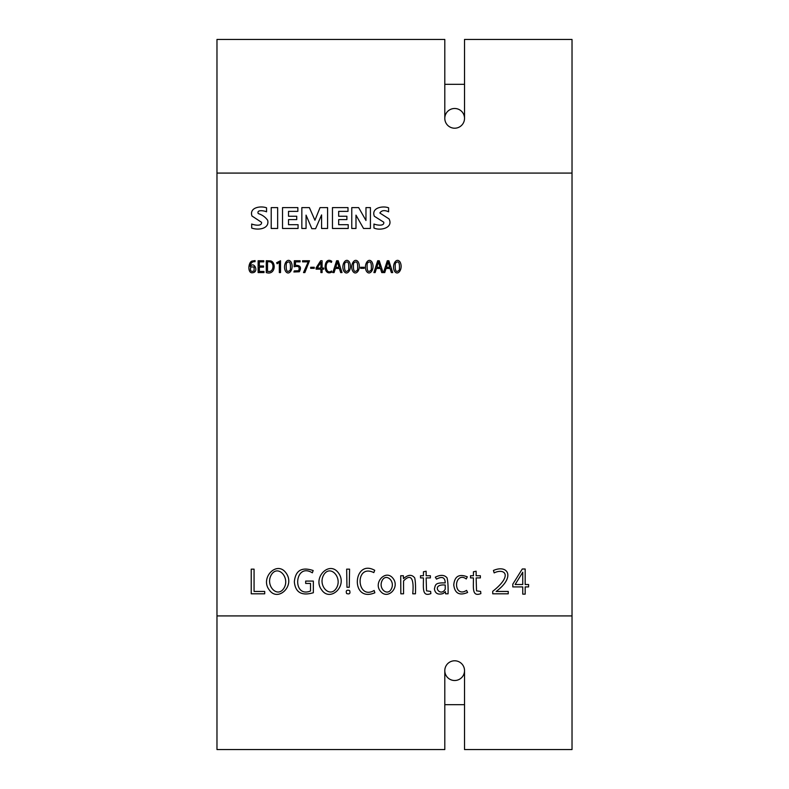 <?xml version="1.0" encoding="UTF-8"?>
<svg xmlns="http://www.w3.org/2000/svg" width="789" height="789" viewBox="0 0 789 789"><rect width="100%" height="100%" fill="white"/><g stroke="black" fill="none" stroke-linecap="round" stroke-linejoin="round"><path stroke-width="1.18" d="M492.731 593.801L508.254 593.801L508.254 591.444L496.153 591.444C515.878 576.867 507.672 564.214 493.441 570.457L494.151 572.903C504.033 568.011 513.688 574.836 492.731 591.316L492.731 593.801M349.616 590.537C346.667 589.669 345.671 590.665 346.618 593.545C349.547 594.472 350.553 593.466 349.616 590.537M251.227 593.801L264.709 593.801L264.709 591.444L254.068 591.444L254.068 569.145L251.227 569.145L251.227 593.801M324.151 574.205C330.936 564.441 343.116 578.445 336.006 588.732C329.378 598.338 317.07 584.886 324.151 574.205M321.616 589.827C330.157 602.688 348.442 585.655 338.165 572.567C329.043 560.565 312.414 577.923 321.616 589.827M268.585 271.446L267.51 271.446L267.51 261.869C275.243 260.262 274.049 272.452 268.585 271.446M266.278 272.58C275.302 275.519 276.318 262.441 270.726 260.903L266.278 260.745L266.278 272.58M250.823 266.948L254.117 266.958L254.078 270.923C250.912 272.136 249.827 270.814 250.823 266.948M250.231 266.475C250.537 263.092 252.135 261.494 255.015 261.701L255.074 260.587L252.007 261.07C248.091 262.382 247.509 273.487 252.421 272.747C259.374 272.333 254.176 260.764 250.231 266.475M430.873 593.594L430.636 591.434L426.524 590.843L426.139 577.913L430.39 577.913L430.39 575.733L426.139 575.733L426.139 571.206L423.437 571.788L423.437 575.733L420.517 575.733L420.517 577.913L423.437 577.913C423.565 587.075 421.651 597.263 430.873 593.594M320.916 268.043L317.227 268.043L320.916 262.264L320.916 268.043M320.916 272.58L322.09 272.58L322.09 269.167L323.737 269.167L323.737 268.043L322.09 268.043L322.09 260.745L320.689 260.745L316.103 267.875L316.103 269.167L320.916 269.167L320.916 272.58M357.555 270.006C354.32 273.181 352.979 270.943 353.551 263.279C356.786 260.173 358.117 262.421 357.555 270.006M352.791 271.248C356.293 276.554 361.609 268.408 358.314 262.076C354.636 256.612 349.527 265.38 352.791 271.248M294.336 270.883L293.883 271.988L299.307 271.781C301.674 267.382 300.382 265.232 295.411 265.331L295.54 261.869L300.096 261.869L300.096 260.745L294.336 260.745L294.169 266.781C298.587 265.627 300.067 266.958 298.607 270.775L294.336 270.883M445.223 584.994L445.223 589.205C440.627 597.52 431.11 585.083 443.221 584.925L445.223 584.994M445.558 593.801L448.073 593.801C448.251 586.582 447.905 581.256 447.047 577.844C444.444 574.816 440.538 574.589 435.331 577.183L436.504 579.126C442.165 576.088 445.075 577.351 445.223 582.923C434.769 582.548 435.567 584.896 434.423 588.821C435.064 593.427 437.915 595.014 442.984 593.584L445.43 591.691L445.558 593.801M374.864 592.776L374.154 590.488C356.51 600.814 354.488 563.149 373.818 572.597L374.726 570.319C353.137 558.247 349.912 603.279 374.864 592.776M271.712 574.205C278.507 564.441 290.687 578.445 283.576 588.732C276.939 598.338 264.64 584.886 271.712 574.205M269.187 589.827C277.718 602.688 296.013 585.655 285.726 572.567C276.614 560.565 259.985 577.923 269.187 589.827M389.667 267.303L386.432 267.303L388.07 261.909L389.667 267.303M391.354 272.58L392.685 272.58L388.859 260.745L387.3 260.745L383.503 272.58L384.756 272.58L386.068 268.438L390.042 268.438L391.354 272.58M346.973 587.272L349.251 587.272L349.576 569.145L346.657 569.145L346.973 587.272M290.332 270.006C287.097 273.181 285.766 270.943 286.328 263.279C289.563 260.173 290.904 262.421 290.332 270.006M285.569 271.248C289.07 276.554 294.386 268.408 291.092 262.076C287.413 256.612 282.304 265.38 285.569 271.248M480.876 593.594L480.629 591.434L476.526 590.843L476.142 577.913L480.383 577.913L480.383 575.733L476.142 575.733L476.142 571.206L473.43 571.788L473.43 575.733L470.52 575.733L470.52 577.913L473.43 577.913C473.558 587.075 471.644 597.263 480.876 593.594M371.244 270.006C367.999 273.181 366.668 270.943 367.23 263.279C370.465 260.173 371.806 262.421 371.244 270.006M366.471 271.248C369.972 276.554 375.288 268.408 371.994 262.076C368.315 256.612 363.206 265.38 366.471 271.248M348.669 270.006C345.434 273.181 344.103 270.943 344.665 263.279C347.9 260.173 349.231 262.421 348.669 270.006M343.905 271.248C347.407 276.554 352.722 268.408 349.428 262.076C345.75 256.612 340.641 265.38 343.905 271.248M331.824 272.087L331.548 270.992C324.812 275.953 324.032 257.865 331.419 262.402L331.774 261.307C323.51 255.528 322.297 277.126 331.824 272.087M279.336 272.58L280.519 272.58L280.519 260.745L276.633 262.717L277.156 263.763L279.336 262.224L279.336 272.58M313.341 592.736L313.341 581.079L305.668 581.079L305.668 583.426L310.501 583.426L310.501 591.01C291.851 598.535 294.494 561.827 312.345 572.814L313.174 570.536C301.723 566.699 295.451 570.447 294.346 581.789C295.333 592.47 301.664 596.119 313.341 592.736M360.612 268.319L364.173 268.319L364.173 267.274L360.612 267.274L360.612 268.319M258.121 272.58L263.98 272.58L263.98 271.446L259.354 271.446L259.354 267.136L263.536 267.136L263.536 266.011L259.354 266.011L259.354 261.869L263.753 261.869L263.753 260.745L258.121 260.745L258.121 272.58M303.509 272.58L304.87 272.58L309.495 260.745L302.572 260.745L302.572 261.869L308.233 261.869L303.509 272.58M391.157 589.275C387.291 596.454 377.773 588.446 382.32 580.211C386.363 572.982 395.644 581.434 391.157 589.275M380.831 591.642C387.951 599.946 400.21 587.332 393.021 578.367C385.634 568.721 372.684 583.209 380.831 591.642M412.736 593.801L415.448 593.801C415.714 586.355 415.468 581.059 414.698 577.893C411.848 574.284 408.1 574.53 403.475 578.623L403.376 575.733L400.704 575.733L400.842 593.801L403.554 593.801L403.554 580.941C411.069 573.061 414.205 578.81 412.736 593.801M380.061 267.303L376.826 267.303L378.464 261.909L380.061 267.303M381.748 272.58L383.079 272.58L379.253 260.745L377.694 260.745L373.897 272.58L375.15 272.58L376.461 268.438L380.436 268.438L381.748 272.58M522.752 572.222L522.752 584.511L515.138 584.511L522.752 572.222M522.752 586.908L522.752 594.147L525.178 594.147L525.178 586.908L528.581 586.908L528.581 584.511L525.178 584.511L525.178 568.997L522.288 568.997L512.801 584.156L512.801 586.908L522.752 586.908M467.611 592.47L466.565 590.369C463.153 592.588 460.342 592.5 458.162 590.113C453.843 583.88 458.744 573.268 466.26 578.968L467.285 576.828C459.08 573.623 454.572 576.325 453.754 584.925C454.799 593.397 459.425 595.912 467.611 592.47M399.342 270.006C396.108 273.181 394.766 270.943 395.338 263.279C398.573 260.173 399.905 262.421 399.342 270.006M394.579 271.248C398.08 276.554 403.396 268.408 400.102 262.076C396.423 256.612 391.305 265.38 394.579 271.248M310.669 268.319L314.229 268.319L314.229 267.274L310.669 267.274L310.669 268.319M339.004 267.303L335.759 267.303L337.396 261.909L339.004 267.303M340.68 272.58L342.012 272.58L338.185 260.745L336.627 260.745L332.83 272.58L334.082 272.58L335.394 268.438L339.369 268.438L340.68 272.58M216.975 173.087L216.975 615.913L572.025 615.913L572.025 39.45L464.524 39.45L464.524 118.35A9.862 9.862 0 0 1 454.661 128.213A9.862 9.862 0 0 1 444.799 118.35L444.799 39.45L216.975 39.45L216.975 173.087L572.025 173.087M464.524 670.65A9.862 9.862 0 0 1 454.661 680.512A9.862 9.862 0 0 1 444.799 670.65A9.862 9.862 0 0 1 454.661 660.788A9.862 9.862 0 0 1 464.524 670.65L464.524 749.55L572.025 749.55L572.025 615.913M444.799 704.676L464.524 704.676M216.975 615.913L216.975 749.55L444.799 749.55L444.799 670.65M444.799 118.35A9.862 9.862 0 0 1 454.661 108.487A9.862 9.862 0 0 1 464.524 118.35M444.799 84.324L464.524 84.324M251.691 224.027L251.691 228.021C257.5 230.339 269.651 229.234 267.698 220.328C265.38 217.093 262.224 214.835 258.22 213.563C256.395 209.401 264.236 210.693 266.554 211.817L266.554 207.823C260.784 205.643 249.048 207.32 251.967 215.999L261.553 222.32C261.997 226.581 254.452 225.131 251.691 224.027M373.956 224.027L373.956 228.021C380.101 230.99 393.662 228.031 389.056 218.918L379.834 213C381.659 210.308 384.588 209.913 388.602 211.817L388.602 207.823C382.793 205.554 371.027 207.724 374.331 216.255L383.74 222.192C384.588 226.502 376.678 225.161 373.956 224.027M271.219 228.465L277.649 228.465L277.649 207.606L271.219 207.606L271.219 228.465M282.541 228.465L298.064 228.465L298.064 224.687L288.527 224.687L288.527 219.589L296.733 219.589L296.733 216.255L288.527 216.255L288.527 211.373L297.847 211.373L297.847 207.606L282.531 207.606L282.531 228.465M332.465 228.465L348.215 228.465L348.215 224.687L338.678 224.687L338.678 219.589L346.894 219.589L346.894 216.255L338.678 216.255L338.678 211.373L347.998 211.373L347.998 207.606L332.465 207.606L332.465 228.465M363.532 228.465L370.416 228.465L370.416 207.606L365.968 207.606L365.968 220.476L358.65 207.606L351.766 207.606L351.766 228.465L355.987 228.465L355.987 215.141L363.532 228.465M311.833 228.682L315.6 228.682L321.587 214.924L321.587 228.465L327.583 228.465L327.583 207.606L320.038 207.606L314.929 220.249L309.387 207.606L301.842 207.606L301.842 228.465L306.063 228.465L306.063 215.141L311.833 228.682"/></g></svg>
